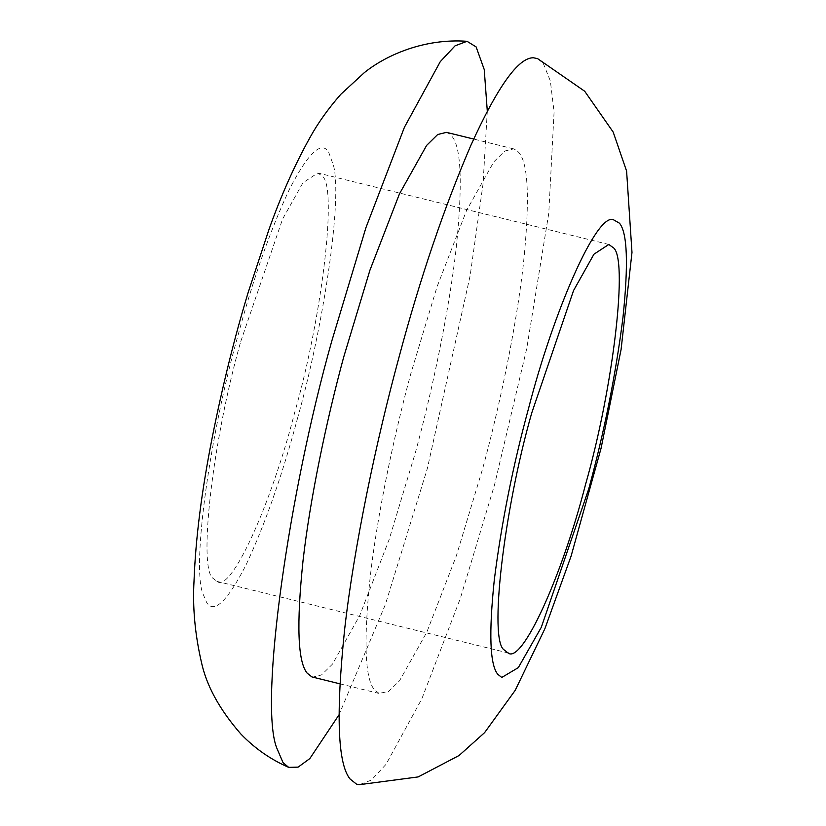 <?xml version="1.0" encoding="UTF-8"?>
<svg xmlns="http://www.w3.org/2000/svg" width="826" height="826" viewBox="0 0 826 826"><rect width="100%" height="100%" fill="white"/><g stroke="black" fill="none" stroke-linecap="round" stroke-linejoin="round"><path stroke-width="0.62" stroke-dasharray="4.13 3.1" d="M379.031 693.396L374.302 689.627C364.906 678.352 363.533 640.873 370.172 577.209C377.203 515.248 393.785 436.211 410.883 373.435L437.088 286.663L466.597 210.372L493.793 161.886L504.831 151.024L513.627 148.866L516.808 150.446L519.131 152.862C528.526 164.147 529.9 201.616 523.261 265.28C516.229 327.251 499.647 406.278 482.549 469.065L456.344 555.836L426.835 632.127L399.639 680.614L388.602 691.476L379.031 693.396M446.484 132.366L449.664 133.946L451.987 136.373C461.373 147.648 462.756 185.127 456.107 248.791C449.086 310.752 432.494 389.789 415.395 452.565L389.201 539.337L359.682 615.628L332.496 664.114L321.459 674.976L312.651 677.134M240.779 341.396L282.564 219.107L302.956 182.742L317.834 172.975L321.964 175.969C337.689 184.714 322.605 315.14 294.531 413.124C271.258 504.056 230.877 593.564 216.897 581.37L213.345 578.551C197.62 569.806 212.705 439.38 240.779 341.396M508.444 653.025L216.897 581.37M537.612 58.636L543.271 63.406L550.353 80.979L554.081 111.995L548.774 213.294L526.678 348.799L494.495 484.996L460.361 598.313L421.869 698.734L386.01 764.36L371.235 780.167L359.269 784.7M487.299 111.149L483.034 183.991L470.159 275.595L427.341 468.507L385.329 604.632L338.99 714.851M297.763 417.44C282.337 475.136 265.053 524.376 245.921 565.149C227.315 601.266 214.275 613.821 206.799 602.794L202.711 593.254C191.715 564.086 210.537 432.421 237.547 337.08C252.973 279.384 270.257 230.144 289.389 189.371C307.995 153.254 321.035 140.699 328.511 151.726L333.621 165.985C342.408 200.708 323.369 326.642 297.763 417.44M513.627 148.866L473.69 139.057M339.868 683.814L379.805 693.633M608.814 244.455L317.834 172.975"/><path stroke-width="1.24" d="M339.868 683.814L311.887 676.907L307.148 673.138C297.763 661.853 296.379 624.384 303.028 560.72C310.049 498.749 326.642 419.722 343.74 356.935L369.945 270.164L399.454 193.873L426.639 145.386L437.677 134.524L446.484 132.366L473.69 139.057M531.758 412.876L573.543 290.576L593.935 254.222L608.814 244.455L612.944 247.449C628.669 256.194 613.573 386.62 585.5 484.604C562.238 575.536 521.856 665.044 507.866 652.85L504.314 650.031C488.589 641.286 503.684 510.86 531.758 412.876M508.444 653.025L507.866 652.85M356.502 784.122L350.162 779.094C337.638 764.05 335.8 714.087 344.659 629.205C354.034 546.575 376.15 441.198 398.937 357.493C420.052 278.434 444.037 207.698 470.892 145.283C497.582 86.616 518.429 57.448 533.42 57.768L537.612 58.636L584.694 91.242L613.181 132.067L626.604 171.116L631.983 252.436L621.09 349.491L601.049 448.353L571.107 556.084L544.881 628.72L515.217 690.319L484.583 732.662L459.029 755.532L418.193 776.915L359.258 784.7L356.502 784.122M338.99 714.851L309.812 758.598L298.114 767.137L288.666 767.364L283.019 762.594L276.534 747.468C259.075 701.191 288.945 492.275 331.794 341.004L365.928 227.677L404.43 127.245L440.289 61.63L455.064 45.833L467.031 41.3L476.117 46.906L484.232 69.529L487.299 111.149M501.774 677.444L497.779 674.274C489.88 664.785 488.724 633.294 494.309 579.8C501.485 523.065 512.884 465.978 528.516 408.56C553.389 311.805 596.248 213.366 613.274 219.654L619.479 223.206C627.378 232.695 628.534 264.175 622.949 317.68C615.773 374.415 604.374 431.502 588.742 488.92L541.309 627.295L518.315 667.635L501.774 677.444M288.666 767.354C270.608 759.455 254.687 748.346 240.872 734.025C219.437 709.451 206.232 685.27 201.265 661.481L201.265 661.481C194.936 633.79 192.52 607.007 194.017 581.143C195.576 538.717 201.709 490.541 212.406 436.593C222.648 385.35 234.553 337.369 248.11 292.652L268.822 229.927C280.768 196.196 294.438 165.499 309.812 137.839C317.69 123.435 328.025 108.918 340.808 94.309L364.38 72.605C386.661 54.681 424.863 38.264 467.031 41.3"/></g></svg>
